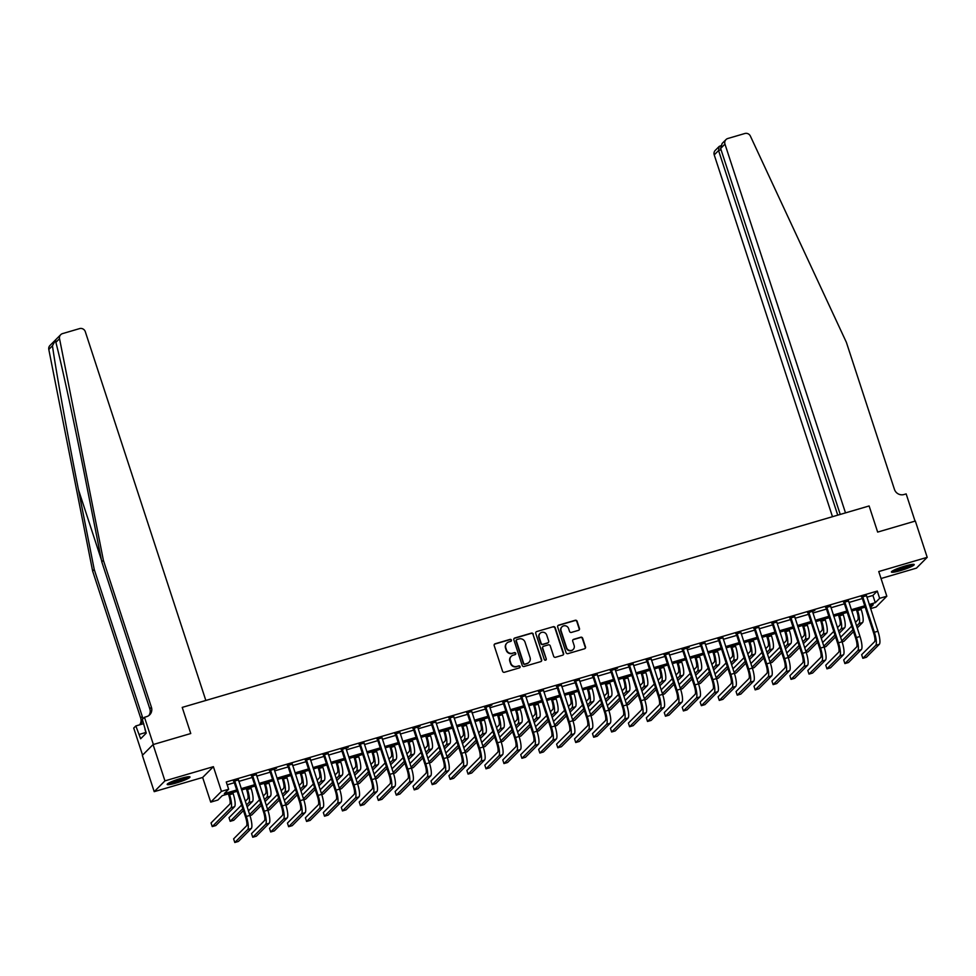 <?xml version="1.0" encoding="UTF-8"?>
<svg xmlns="http://www.w3.org/2000/svg" width="976" height="976" viewBox="0 0 976 976"><rect width="100%" height="100%" fill="white"/><g stroke="black" fill="none" stroke-linecap="round" stroke-linejoin="round"><path stroke-width="1.46" d="M511.412 640.085A1.061 1.025 44.9 0 0 510.106 639.378L495.137 643.77A1.513 1.452 44.9 0 0 494.185 645.6L502.579 671.256A1.513 1.452 44.9 0 0 504.446 672.269L519.415 667.877A1.061 1.025 44.9 0 0 520.086 666.584A1.061 1.025 44.9 0 0 518.768 665.876L516.829 666.449A4.831 4.66 44.9 0 1 510.826 663.216L510.131 661.069A4.831 4.66 44.9 0 1 513.156 655.189L515.084 654.628A1.061 1.025 44.9 0 0 515.743 653.334A1.061 1.025 44.9 0 0 514.437 652.627L512.498 653.2A4.831 4.66 44.9 0 1 506.495 649.955L505.8 647.82A4.831 4.66 44.9 0 1 508.813 641.94L510.753 641.366A1.061 1.025 44.9 0 0 511.412 640.085M511.021 641.244A1.061 1.025 44.9 0 0 509.814 639.67L494.844 644.05A1.513 1.452 44.9 0 0 494.393 644.282M519.683 667.755A1.061 1.025 44.9 0 0 518.476 666.169L516.829 666.449M515.352 654.506A1.061 1.025 44.9 0 0 514.145 652.92L512.498 653.2M905.069 566.031A12.005 1.501 161.9 0 0 891.393 572.034A12.005 1.501 161.9 0 0 900.543 570.582A12.005 1.501 161.9 0 0 914.219 564.579A12.005 1.501 161.9 0 0 905.069 566.031M180.853 778.421A12.005 1.501 161.9 0 0 167.177 784.423A12.005 1.501 161.9 0 0 176.327 782.972A12.005 1.501 161.9 0 0 190.003 776.957A12.005 1.501 161.9 0 0 180.853 778.421M578.524 630.325A1.513 1.452 44.9 0 0 579.463 628.483L577.109 621.285A1.513 1.452 44.9 0 0 575.242 620.272L558.614 625.152A1.513 1.452 44.9 0 0 557.662 626.982L566.056 652.639A1.513 1.452 44.9 0 0 567.922 653.652L584.551 648.772A1.513 1.452 44.9 0 0 585.502 646.942L582.66 638.243A1.513 1.452 44.9 0 0 580.781 637.23L573.668 639.317A1.513 1.452 44.9 0 0 572.717 641.159L574.132 645.465A4.038 3.892 44.9 0 1 573.229 649.43A4.038 3.892 44.9 0 1 566.592 647.674L561.078 630.789A4.038 3.892 44.9 0 1 561.981 626.836A4.038 3.892 44.9 0 1 568.605 628.581L569.533 631.399A1.513 1.452 44.9 0 0 571.411 632.411L578.524 630.325M866.834 597.227L872.91 595.445L877.265 591.066L879.644 598.325L886.818 596.226L876.082 607.011L870.555 608.634M840.238 514.425L720.63 148.462L722.118 143.484L725.998 139.592A4.624 4.453 44.9 0 1 727.852 138.494L744.859 133.505A4.624 4.453 44.9 0 1 750.373 136.067L846.399 342.381L894.443 489.379A7.698 7.418 44.9 0 0 903.996 494.527L906.155 493.893L915.049 521.123L877.656 532.091L915.342 521.038L927.2 557.333L878.754 571.546L886.818 596.226M153.073 744.578L164.944 780.873L154.208 791.658L142.337 755.363L153.073 744.578L190.759 733.525L182.219 707.393L869.116 505.958L877.656 532.091L869.116 505.958L845.497 512.876L724.961 144.106L720.63 148.462M154.208 791.658L202.654 777.457L213.39 766.672L164.944 780.873M213.39 766.672L221.454 791.353L228.64 789.242L224.285 793.622L236.704 789.974M877.265 591.066L226.261 781.983L228.64 789.242M533.286 634.132A1.513 1.452 44.9 0 0 531.42 633.119L514.791 637.999A1.513 1.452 44.9 0 0 513.852 639.841L522.233 665.486A1.513 1.452 44.9 0 0 524.1 666.498L540.728 661.63A1.513 1.452 44.9 0 0 541.68 659.788L533.006 634.424A1.513 1.452 44.9 0 0 531.127 633.412L514.498 638.292A1.513 1.452 44.9 0 0 514.047 638.511M536.702 631.57L553.331 626.702A1.513 1.452 44.9 0 1 555.198 627.714L563.591 653.359A1.513 1.452 44.9 0 1 562.64 655.201L555.527 657.287A1.513 1.452 44.9 0 1 553.648 656.275L550.257 645.868A1.513 1.452 44.9 0 0 548.378 644.855L543.656 646.246A1.513 1.452 44.9 0 0 542.717 648.088L546.255 658.91A1.061 1.025 44.9 0 1 546.011 659.947A1.061 1.025 44.9 0 1 544.279 659.495L535.751 633.412A1.513 1.452 44.9 0 1 536.702 631.57L553.331 626.702M881.035 578.512L916.464 568.117L927.2 557.333M227.188 784.814L234.325 782.715M238.791 781.41L252.272 777.457M256.737 776.14L270.218 772.187M274.683 770.881L288.152 766.929M292.629 765.623L306.098 761.67M310.575 760.353L324.044 756.4M328.509 755.095L341.99 751.142M346.456 749.836L359.937 745.884M364.402 744.566L377.883 740.613M382.348 739.308L395.817 735.355M400.294 734.05L413.763 730.097M418.228 728.779L431.709 724.826M436.174 723.521L449.655 719.568M454.121 718.263L467.602 714.31M472.067 712.992L485.536 709.04M490.013 707.734L503.482 703.781M507.947 702.476L521.428 698.523M525.893 697.206L539.374 693.253M543.839 691.947L557.32 687.995M561.786 686.689L575.254 682.736M579.732 681.419L593.201 677.466M597.678 676.161L611.147 672.208M615.612 670.902L629.093 666.95M633.558 665.632L647.039 661.679M651.504 660.374L664.985 656.421M669.451 655.116L682.919 651.163M687.397 649.845L700.866 645.892M705.331 644.587L718.812 640.634M723.277 639.329L736.758 635.376M741.223 634.058L754.704 630.106M759.169 628.8L772.638 624.847M777.116 623.542L790.584 619.589M795.05 618.272L808.531 614.319M812.996 613.013L826.477 609.061M830.942 607.755L844.423 603.802M848.888 602.485L862.357 598.532M238.315 779.946L233.679 781.312M256.261 774.688L251.625 776.042M270.291 770.052L269.876 771.162L281.478 806.664A7.698 1.818 73.7 0 1 282.406 815.387L269.498 828.343L270.694 831.979L274.28 830.918L287.176 817.961A11.541 2.733 -106.3 0 0 285.797 804.883L274.195 769.381L276.562 768.21L269.571 770.784M292.153 764.159L287.505 765.526M310.087 758.901L305.451 760.255M328.034 753.631L323.398 754.997M342.064 749.007L341.649 750.105L353.251 785.619A7.698 1.818 73.7 0 1 354.178 794.33L341.283 807.298L342.466 810.922L346.053 809.873L358.948 796.916A11.541 2.733 -106.3 0 0 357.57 783.838L345.968 748.324L348.334 747.165L341.344 749.739M363.926 743.114L359.29 744.468M381.872 737.844L377.224 739.21M399.806 732.586L395.17 733.952M413.848 727.95L413.421 729.06L425.036 764.562A7.698 1.818 73.7 0 1 425.951 773.285L413.055 786.241L414.239 789.877L417.826 788.828L430.733 775.859A11.541 2.733 -106.3 0 0 429.342 762.781L417.74 727.279L420.119 726.12L413.116 728.682M435.699 722.057L431.063 723.423M453.645 716.799L449.009 718.165M471.591 711.541L466.955 712.895M485.621 706.905L485.206 708.015L496.808 743.517A7.698 1.818 73.7 0 1 497.736 752.24L484.828 765.196L486.011 768.82L489.598 767.77L502.506 754.814A11.541 2.733 -106.3 0 0 501.127 741.736L489.513 706.234L491.892 705.062L484.889 707.637M507.471 701.012L502.835 702.366M525.417 695.754L520.781 697.108M543.364 690.483L538.728 691.85M561.31 685.225L556.674 686.579M579.256 679.967L574.608 681.321M597.19 674.697L592.554 676.063M611.22 670.073L610.805 671.171L622.42 706.685A7.698 1.818 73.7 0 1 623.335 715.396L610.439 728.364L611.623 731.988L615.209 730.939L628.117 717.982A11.541 2.733 -106.3 0 0 626.726 704.904L615.124 669.39L617.503 668.231L610.5 670.793M633.082 664.18L628.446 665.534M651.029 658.91L646.393 660.276M668.975 653.652L664.327 655.006M683.005 649.016L682.59 650.126L694.192 685.628A7.698 1.818 73.7 0 1 695.107 694.351L682.212 707.307L683.395 710.943L686.982 709.894L699.89 696.925A11.541 2.733 -106.3 0 0 698.511 683.847L686.897 648.345L689.276 647.186L682.273 649.748M704.855 643.123L700.219 644.489M722.801 637.865L718.165 639.219M740.747 632.607L736.111 633.961M758.694 627.336L754.058 628.703M776.64 622.078L771.992 623.432M794.574 616.82L789.938 618.174M808.604 612.184L808.189 613.294L819.803 648.796A7.698 1.818 73.7 0 1 820.718 657.519L807.823 670.475L809.006 674.099L812.593 673.05L825.501 660.093A11.541 2.733 -106.3 0 0 824.11 647.015L812.508 611.513L814.875 610.342L807.884 612.916M830.466 606.291L825.83 607.645M848.412 601.033L843.776 602.387M866.359 595.763L861.71 597.129M237.131 791.292L222.247 795.66L217.892 800.027L210.718 802.138L221.454 791.353M202.654 777.457L210.718 802.138M869.201 604.486L875.289 602.704L879.644 598.325M241.17 788.669L254.638 784.716M259.116 783.399L272.585 779.446M277.05 778.14L290.531 774.188M294.996 772.882L308.477 768.929M312.942 767.612L326.423 763.659M330.888 762.354L344.357 758.401M348.835 757.095L362.303 753.143M366.769 751.825L380.25 747.872M384.715 746.567L398.196 742.614M402.661 741.309L416.142 737.356M420.607 736.038L434.076 732.085M438.553 730.78L452.022 726.827M456.5 725.522L469.968 721.569M474.434 720.251L487.915 716.299M492.38 714.993L505.861 711.04M510.326 709.735L523.807 705.782M528.272 704.465L541.741 700.512M546.218 699.206L559.687 695.254M564.152 693.948L577.633 689.995M582.099 688.678L595.58 684.725M600.045 683.42L613.526 679.467M617.991 678.161L631.46 674.209M635.937 672.891L649.406 668.938M653.871 667.633L667.352 663.68M671.817 662.375L685.298 658.422M689.764 657.104L703.245 653.151M707.71 651.846L721.179 647.893M725.656 646.588L739.125 642.635M743.602 641.317L757.071 637.365M761.536 636.059L775.017 632.106M779.482 630.801L792.963 626.848M797.429 625.531L810.91 621.578M815.375 620.272L828.844 616.32M833.321 615.014L846.79 611.061M851.255 609.744L864.736 605.791M870.263 607.743L873.252 604.742L869.64 605.803M865.163 607.109L851.694 611.061M847.217 612.379L833.748 616.332M829.283 617.637L815.802 621.59M811.337 622.895L797.856 626.848M793.39 628.166L779.909 632.119M775.444 633.424L761.975 637.377M757.498 638.682L744.029 642.635M739.564 643.953L726.083 647.905M721.618 649.211L708.137 653.164M703.672 654.469L690.191 658.422M685.725 659.739L672.257 663.692M667.779 664.998L654.31 668.95M649.845 670.268L636.364 674.209M631.899 675.526L618.418 679.479M613.953 680.784L600.472 684.737M596.007 686.055L582.538 689.995M578.06 691.313L564.592 695.266M560.114 696.571L546.645 700.524M542.18 701.842L528.699 705.782M524.234 707.1L510.753 711.053M506.288 712.358L492.807 716.311M488.342 717.628L474.873 721.569M470.395 722.887L456.927 726.839M452.461 728.145L438.98 732.098M434.515 733.415L421.034 737.356M416.569 738.673L403.088 742.626M398.623 743.932L385.154 747.884M380.677 749.202L367.208 753.143M362.743 754.46L349.262 758.413M344.796 759.718L331.315 763.671M326.85 764.989L313.369 768.929M308.904 770.247L295.435 774.2M290.958 775.505L277.489 779.458M273.012 780.776L259.543 784.728M255.078 786.034L241.597 789.987M872.91 595.445L875.289 602.704M506.739 643.233A4.831 4.66 44.9 0 0 505.507 648.113L505.8 647.82M512.205 653.493A4.831 4.66 44.9 0 1 506.215 650.248L505.507 648.113M511.07 656.494A4.831 4.66 44.9 0 0 509.838 661.362L510.131 661.069M516.536 666.742A4.831 4.66 44.9 0 1 510.546 663.497L509.838 661.362M541.18 661.399A1.513 1.452 44.9 0 0 541.387 660.081L533.006 634.424M516.987 639.536A1.061 1.025 44.9 0 0 516.328 640.829L523.685 663.338A1.061 1.025 44.9 0 0 525.003 664.058L527.052 663.448A4.831 4.66 44.9 0 0 530.066 657.568L525.039 642.184A4.831 4.66 44.9 0 0 519.037 638.938L516.987 639.536M516.438 639.951A1.061 1.025 44.9 0 0 516.036 641.122L516.328 640.829M528.833 662.448A4.831 4.66 44.9 0 1 526.759 663.741L524.71 664.339A1.061 1.025 44.9 0 1 523.404 663.631L516.036 641.122M563.091 654.981A1.513 1.452 44.9 0 0 563.298 653.652L554.917 628.007A1.513 1.452 44.9 0 0 553.038 626.995M542.912 646.759A1.513 1.452 44.9 0 0 542.424 648.369L546.255 658.91M545.852 660.081A1.061 1.025 44.9 0 0 545.962 659.203M546.719 635.071A4.038 3.892 44.9 0 0 540.094 633.326A4.038 3.892 44.9 0 0 539.179 637.291L541.131 643.233A1.513 1.452 44.9 0 0 543.01 644.245L547.719 642.867A1.513 1.452 44.9 0 0 548.671 641.025L546.719 635.071M539.948 633.485A4.038 3.892 44.9 0 0 538.898 637.584L539.179 637.291M548.17 642.647A1.513 1.452 44.9 0 1 547.438 643.16L542.717 644.538A1.513 1.452 44.9 0 1 540.838 643.526L538.898 637.584M561.834 626.982A4.038 3.892 44.9 0 0 560.785 631.082L561.078 630.789M573.083 649.565A4.038 3.892 44.9 0 1 566.3 647.966L560.785 631.082M585.002 648.552A1.513 1.452 44.9 0 0 585.21 647.222L582.367 638.536A1.513 1.452 44.9 0 0 580.488 637.523L573.376 639.609A1.513 1.452 44.9 0 0 572.924 639.829M578.975 630.093A1.513 1.452 44.9 0 0 579.171 628.776L576.828 621.578A1.513 1.452 44.9 0 0 574.949 620.565L558.321 625.445A1.513 1.452 44.9 0 0 557.869 625.665M228.335 793.878L228.848 795.44A7.698 1.818 73.7 0 1 229.763 804.163L211.06 822.951L212.243 826.587L230.958 807.786A11.541 2.733 -106.3 0 0 229.567 794.708L229.214 793.622M212.243 826.587L215.842 825.525L234.545 806.737A11.541 2.733 -106.3 0 0 233.166 793.659L232.8 792.561M234.399 780.58L233.984 781.678L245.598 817.193A7.698 1.818 73.7 0 1 246.513 825.903L233.618 838.872L234.801 842.495L247.697 829.539A11.541 2.733 -106.3 0 0 246.318 816.461L234.716 780.959M234.801 842.495L238.388 841.446L251.296 828.49A11.541 2.733 -106.3 0 0 249.905 815.411L238.339 779.421M233.984 781.678L233.337 780.885M103.383 560.273L151.426 707.283A7.698 7.418 -135.1 0 1 146.62 716.64L144.472 717.275L153.366 744.493L190.759 733.525L182.219 707.393L205.838 700.475L85.302 331.694A4.624 4.453 44.9 0 0 79.568 328.607L62.562 333.597A4.624 4.453 44.9 0 0 59.536 338.672L103.383 560.273L101.797 561.871L85.986 482.01C74.932 425.829 61.756 364.743 55.876 342.356L55.632 339.953L52.46 345.772C55.925 370.612 67.283 433.515 78.434 489.61L94.233 569.472L142.276 716.469A7.698 7.418 -135.1 0 1 142.655 719.092M94.233 569.472L92.635 571.07L140.69 718.068A7.698 7.418 -135.1 0 1 139.702 724.741M148.852 715.542A7.698 7.418 -135.1 0 0 149.84 708.869L101.797 561.871M52.46 345.772L48.8 349.457L92.635 571.07M144.472 717.275L142.362 719.385L146.241 733.135L140.642 738.771L135.835 725.949L133.724 728.059L142.581 755.131M143.753 723.631L135.835 725.949M48.8 349.457A4.624 4.453 -135.1 0 1 49.971 345.48L60.719 334.695M142.569 720.007A7.698 7.418 -135.1 0 1 139.519 724.863M145.851 732.464L139.214 734.416M837.737 515.157L718.568 150.536L714.225 154.891A4.624 4.453 -135.1 0 1 715.262 150.377L719.141 146.485L718.568 150.536L721.069 149.804M832.479 516.694L714.225 154.891M725.998 139.592A4.624 4.453 44.9 0 0 724.961 144.106M720.581 145.79L719.141 146.485M246.281 788.608L246.794 790.182A7.698 1.818 73.7 0 1 247.709 798.893L245.305 801.32M247.111 806.871L252.491 801.479A11.541 2.733 -106.3 0 0 251.1 788.401L250.747 787.303M246.489 804.944L248.892 802.528A11.541 2.733 -106.3 0 0 247.514 789.45L247.16 788.352M241.621 805.017L229.006 817.693L230.19 821.316L242.804 808.653M230.19 821.316L233.776 820.267L243.427 810.568M264.228 783.35L264.74 784.924A7.698 1.818 73.7 0 1 265.655 793.634L263.252 796.05M265.057 801.613L270.425 796.209A11.541 2.733 -106.3 0 0 269.047 783.142L268.693 782.044M264.435 799.686L266.838 797.27A11.541 2.733 -106.3 0 0 265.46 784.192L265.106 783.094M259.555 799.759L248.441 810.922M249.624 814.557L260.751 803.394M249.941 815.521L251.723 815.009L261.373 805.31M282.162 778.092L282.674 779.653A7.698 1.818 73.7 0 1 283.601 788.376L281.186 790.792M283.003 796.343L288.371 790.95A11.541 2.733 -106.3 0 0 286.993 777.872L286.639 776.774M282.381 794.427L284.785 792A11.541 2.733 -106.3 0 0 283.406 778.921L283.04 777.835M277.501 794.501L266.387 805.664M267.57 809.299L278.685 798.124M267.888 810.263L269.669 809.738L279.319 800.052M252.345 775.31L251.93 776.42L263.532 811.922A7.698 1.818 73.7 0 1 264.459 820.645L251.552 833.602L252.747 837.237L265.643 824.281A11.541 2.733 -106.3 0 0 264.264 811.202L252.662 775.688M252.747 837.237L256.334 836.188L269.23 823.219A11.541 2.733 -106.3 0 0 267.851 810.141L256.273 774.163M251.93 776.42L251.283 775.627M270.694 831.979L283.589 819.01A11.541 2.733 -106.3 0 0 282.21 805.932L270.596 770.43M269.876 771.162L269.23 770.369M288.237 764.794L287.822 765.892L299.425 801.406A7.698 1.818 73.7 0 1 300.352 810.117L287.444 823.085L288.628 826.709L301.535 813.752A11.541 2.733 -106.3 0 0 300.157 800.674L288.542 765.172M288.628 826.709L292.214 825.659L305.122 812.703A11.541 2.733 -106.3 0 0 303.743 799.625L292.166 763.635M287.822 765.892L287.164 765.099M300.108 772.821L300.62 774.395A7.698 1.818 73.7 0 1 301.547 783.106L299.132 785.534M300.95 791.085L306.318 785.692A11.541 2.733 -106.3 0 0 304.939 772.614L304.573 771.516M300.315 789.157L302.731 786.741A11.541 2.733 -106.3 0 0 301.352 773.663L300.986 772.565M295.447 789.23L284.333 800.405M285.517 804.029L296.631 792.866M285.834 805.005L287.615 804.48L297.265 794.781M306.183 759.523L305.769 760.633L317.371 796.135A7.698 1.818 73.7 0 1 318.286 804.858L305.39 817.815L306.574 821.45L319.481 808.482A11.541 2.733 -106.3 0 0 318.091 795.416L306.488 759.901M306.574 821.45L310.161 820.401L323.068 807.433A11.541 2.733 -106.3 0 0 321.69 794.354L310.112 758.376M305.769 760.633L305.11 759.84M187.782 776.798A10.394 1.305 -18.1 0 1 171.678 782.654A10.394 1.305 -18.1 0 1 168.885 782.984M171.325 781.813A9.626 1.208 161.9 0 0 171.922 781.703A9.626 1.208 161.9 0 0 185.123 777.299M168.018 783.496A11.932 1.488 161.9 0 0 170.702 783.118A11.932 1.488 161.9 0 0 188.783 776.701M144.924 729.121L146.107 733.269M911.999 564.421A10.394 1.305 -18.1 0 1 905.582 567.422A10.394 1.305 -18.1 0 1 893.101 570.594M895.541 569.423A9.626 1.208 161.9 0 0 905.106 566.678A9.626 1.208 161.9 0 0 909.339 564.909M892.235 571.106A11.932 1.488 161.9 0 0 906.045 567.471A11.932 1.488 161.9 0 0 912.999 564.323M318.054 767.563L318.566 769.137A7.698 1.818 73.7 0 1 319.494 777.848L317.078 780.263M318.896 785.826L324.264 780.422A11.541 2.733 -106.3 0 0 322.885 767.356L322.519 766.258M318.261 783.899L320.677 781.483A11.541 2.733 -106.3 0 0 319.286 768.405L318.932 767.307M313.394 783.972L302.279 795.135M303.463 798.771L314.577 787.608M303.78 799.734L305.561 799.222L315.211 789.523M324.117 754.265L323.703 755.375L335.317 790.877A7.698 1.818 73.7 0 1 336.232 799.6L323.337 812.557L324.52 816.192L337.415 803.224A11.541 2.733 -106.3 0 0 336.037 790.145L324.435 754.643M324.52 816.192L328.107 815.131L341.014 802.174A11.541 2.733 -106.3 0 0 339.624 789.096L328.058 753.118M323.703 755.375L323.056 754.582M336 762.305L336.513 763.866A7.698 1.818 73.7 0 1 337.428 772.589L335.024 775.005M336.842 780.556L342.21 775.164A11.541 2.733 -106.3 0 0 340.819 762.085L340.465 760.987M336.208 778.641L338.623 776.213A11.541 2.733 -106.3 0 0 337.232 763.134L336.879 762.049M331.34 778.714L320.213 789.877M321.409 793.512L332.523 782.337M321.726 794.476L323.495 793.952L333.145 784.265M342.466 810.922L355.362 797.965A11.541 2.733 -106.3 0 0 353.983 784.887L342.381 749.385M341.649 750.105L341.002 749.312M353.946 757.034L354.459 758.608A7.698 1.818 73.7 0 1 355.374 767.319L352.97 769.747M354.776 775.298L360.156 769.905A11.541 2.733 -106.3 0 0 358.765 756.827L358.412 755.729M354.154 773.37L356.557 770.955A11.541 2.733 -106.3 0 0 355.179 757.876L354.825 756.778M349.274 773.443L338.16 784.619M339.343 788.242L350.469 777.079M339.66 789.218L341.441 788.693L351.092 778.994M360.01 743.736L359.595 744.847L371.197 780.349A7.698 1.818 73.7 0 1 372.124 789.072L359.217 802.028L360.412 805.664L373.308 792.695A11.541 2.733 -106.3 0 0 371.929 779.629L360.327 744.115M360.412 805.664L363.999 804.614L376.895 791.646A11.541 2.733 -106.3 0 0 375.516 778.567L363.938 742.59M359.595 744.847L358.948 744.054M371.88 751.776L372.393 753.35A7.698 1.818 73.7 0 1 373.32 762.061L370.904 764.476M372.722 770.027L378.09 764.635A11.541 2.733 -106.3 0 0 376.712 751.569L376.358 750.471M372.1 768.112L374.503 765.696A11.541 2.733 -106.3 0 0 373.125 752.618L372.759 751.52M367.22 768.185L356.106 779.348M357.289 782.984L368.416 771.821M357.606 783.948L359.388 783.435L369.038 773.736M377.956 738.478L377.541 739.588L389.143 775.09A7.698 1.818 73.7 0 1 390.071 783.813L377.163 796.77L378.346 800.405L391.254 787.437A11.541 2.733 -106.3 0 0 389.875 774.358L378.261 738.856M378.346 800.405L381.945 799.344L394.841 786.388A11.541 2.733 -106.3 0 0 393.462 773.309L381.884 737.331M377.541 739.588L376.882 738.795M389.827 746.518L390.339 748.08A7.698 1.818 73.7 0 1 391.266 756.803L388.851 759.218M390.668 764.769L396.036 759.377A11.541 2.733 -106.3 0 0 394.658 746.298L394.292 745.2M390.034 762.854L392.45 760.426A11.541 2.733 -106.3 0 0 391.071 747.348L390.705 746.262M385.166 762.927L374.052 774.09M375.235 777.726L386.35 766.55M375.553 778.689L377.334 778.165L386.984 768.478M395.902 733.22L395.487 734.318L407.09 769.832A7.698 1.818 73.7 0 1 408.005 778.543L395.109 791.512L396.293 795.135L409.2 782.179A11.541 2.733 -106.3 0 0 407.809 769.1L396.207 733.598M396.293 795.135L399.879 794.086L412.787 781.129A11.541 2.733 -106.3 0 0 411.408 768.051L399.831 732.061M395.487 734.318L394.829 733.525M407.773 741.248L408.285 742.821A7.698 1.818 73.7 0 1 409.212 751.532L406.797 753.96M408.615 759.511L413.983 754.119A11.541 2.733 -106.3 0 0 412.604 741.04L412.238 739.942M407.98 757.583L410.396 755.168A11.541 2.733 -106.3 0 0 409.017 742.089L408.651 740.991M403.112 757.657L391.998 768.832M393.182 772.455L404.296 761.292M393.499 773.431L395.28 772.907L404.93 763.208M414.239 789.877L427.146 776.908A11.541 2.733 -106.3 0 0 425.756 763.842L414.153 728.328M413.421 729.06L412.775 728.267M425.719 735.989L426.231 737.563A7.698 1.818 73.7 0 1 427.146 746.274L424.743 748.69M426.561 754.241L431.929 748.848A11.541 2.733 -106.3 0 0 430.538 735.782L430.184 734.684M425.926 752.325L428.342 749.91A11.541 2.733 -106.3 0 0 426.951 736.831L426.597 735.733M421.059 752.398L409.944 763.561M411.128 767.197L422.242 756.034M411.445 768.161L413.214 767.648L422.864 757.949M431.782 722.691L431.368 723.802L442.982 759.304A7.698 1.818 73.7 0 1 443.897 768.027L431.002 780.983L432.185 784.619L445.08 771.65A11.541 2.733 -106.3 0 0 443.702 758.572L432.1 723.07M432.185 784.619L435.772 783.557L448.667 770.601A11.541 2.733 -106.3 0 0 447.289 757.522L435.711 721.545M431.368 723.802L430.721 723.009M443.665 730.731L444.178 732.293A7.698 1.818 73.7 0 1 445.093 741.016L442.689 743.431M444.495 748.982L449.875 743.59A11.541 2.733 -106.3 0 0 448.484 730.512L448.13 729.414M443.873 747.067L446.276 744.639A11.541 2.733 -106.3 0 0 444.897 731.561L444.544 730.475M439.005 747.14L427.878 758.303M429.074 761.939L440.188 750.764M429.391 762.903L431.16 762.378L440.81 752.691M449.729 717.433L449.314 718.531L460.916 754.045A7.698 1.818 73.7 0 1 461.843 762.756L448.936 775.725L450.131 779.348L463.027 766.392A11.541 2.733 -106.3 0 0 461.648 753.313L450.046 717.811M450.131 779.348L453.718 778.299L466.613 765.343A11.541 2.733 -106.3 0 0 465.235 752.264L453.657 716.274M449.314 718.531L448.667 717.738M461.599 725.461L462.112 727.035A7.698 1.818 73.7 0 1 463.039 735.745L460.635 738.173M462.441 743.724L467.809 738.332A11.541 2.733 -106.3 0 0 466.43 725.253L466.077 724.155M461.819 741.797L464.222 739.381A11.541 2.733 -106.3 0 0 462.844 726.303L462.49 725.205M456.939 741.87L445.825 753.045M447.008 756.668L458.134 745.505M447.325 757.644L449.106 757.12L458.757 747.421M467.675 712.163L467.26 713.273L478.862 748.775A7.698 1.818 73.7 0 1 479.789 757.498L466.882 770.454L468.065 774.09L480.973 761.121A11.541 2.733 -106.3 0 0 479.594 748.055L467.98 712.541M468.065 774.09L471.664 773.041L484.56 760.072A11.541 2.733 -106.3 0 0 483.181 746.994L471.603 711.016M467.26 713.273L466.601 712.48M479.545 720.203L480.058 721.776A7.698 1.818 73.7 0 1 480.985 730.487L478.569 732.903M480.387 738.454L485.755 733.061A11.541 2.733 -106.3 0 0 484.377 719.983L484.023 718.897M479.765 736.538L482.168 734.123A11.541 2.733 -106.3 0 0 480.79 721.044L480.424 719.946M474.885 736.612L463.771 747.775M464.954 751.41L476.068 740.235M465.271 752.374L467.053 751.862L476.703 742.163M486.011 768.82L498.919 755.863A11.541 2.733 -106.3 0 0 497.528 742.785L485.926 707.283M485.206 708.015L484.547 707.222M497.492 714.944L498.004 716.506A7.698 1.818 73.7 0 1 498.931 725.229L496.516 727.645M498.333 733.196L503.701 727.803A11.541 2.733 -106.3 0 0 502.323 714.725L501.957 713.627M497.699 731.28L500.115 728.852A11.541 2.733 -106.3 0 0 498.736 715.774L498.37 714.676M492.831 731.353L481.717 742.516M482.9 746.152L494.015 734.977M483.218 747.116L484.999 746.591L494.649 736.904M503.567 701.646L503.152 702.744L514.755 738.259A7.698 1.818 73.7 0 1 515.67 746.969L502.774 759.938L503.958 763.561L516.865 750.605A11.541 2.733 -106.3 0 0 515.474 737.527L503.872 702.025M503.958 763.561L507.544 762.512L520.452 749.556A11.541 2.733 -106.3 0 0 519.061 736.477L507.496 700.487M503.152 702.744L502.494 701.951M515.438 709.674L515.95 711.248A7.698 1.818 73.7 0 1 516.865 719.959L514.462 722.386M516.28 727.937L521.648 722.545A11.541 2.733 -106.3 0 0 520.269 709.467L519.903 708.369M515.645 726.01L518.061 723.594A11.541 2.733 -106.3 0 0 516.67 710.516L516.316 709.418M510.777 726.083L499.663 737.258M500.847 740.882L511.961 729.719M501.164 741.858L502.945 741.333L512.595 731.634M521.501 696.376L521.086 697.486L532.701 732.988A7.698 1.818 73.7 0 1 533.616 741.711L520.72 754.668L521.904 758.303L534.799 745.335A11.541 2.733 -106.3 0 0 533.421 732.268L521.818 696.754M521.904 758.303L525.491 757.254L538.398 744.285A11.541 2.733 -106.3 0 0 537.007 731.207L525.442 695.229M521.086 697.486L520.44 696.693M533.384 704.416L533.896 705.99A7.698 1.818 73.7 0 1 534.811 714.7L532.408 717.116M534.214 722.667L539.594 717.275A11.541 2.733 -106.3 0 0 538.203 704.196L537.849 703.11M533.591 720.752L535.995 718.336A11.541 2.733 -106.3 0 0 534.616 705.258L534.262 704.16M528.724 720.825L517.597 731.988M518.793 735.623L529.907 724.448M519.11 736.587L520.879 736.075L530.529 726.376M539.447 691.118L539.033 692.228L550.635 727.73A7.698 1.818 73.7 0 1 551.562 736.453L538.654 749.409L539.85 753.033L552.745 740.076A11.541 2.733 -106.3 0 0 551.367 726.998L539.765 691.496M539.85 753.033L543.437 751.984L556.332 739.027A11.541 2.733 -106.3 0 0 554.954 725.949L543.376 689.971M539.033 692.228L538.386 691.435M551.33 699.158L551.843 700.719A7.698 1.818 73.7 0 1 552.758 709.442L550.354 711.858M552.16 717.409L557.528 712.016A11.541 2.733 -106.3 0 0 556.149 698.938L555.795 697.84M551.538 715.493L553.941 713.066A11.541 2.733 -106.3 0 0 552.562 699.987L552.209 698.889M546.658 715.567L535.543 726.73M536.727 730.365L547.853 719.19M537.044 731.329L538.825 730.804L548.475 721.118M557.394 685.86L556.979 686.958L568.581 722.472A7.698 1.818 73.7 0 1 569.508 731.183L556.601 744.151L557.796 747.775L570.692 734.818A11.541 2.733 -106.3 0 0 569.313 721.74L557.699 686.238M557.796 747.775L561.383 746.725L574.278 733.769A11.541 2.733 -106.3 0 0 572.9 720.691L561.322 684.701M556.979 686.958L556.332 686.165M569.264 693.887L569.777 695.461A7.698 1.818 73.7 0 1 570.704 704.172L568.288 706.6M570.106 712.151L575.474 706.758A11.541 2.733 -106.3 0 0 574.095 693.68L573.742 692.582M569.484 710.223L571.887 707.807A11.541 2.733 -106.3 0 0 570.509 694.729L570.143 693.631M564.604 710.296L553.49 721.471M554.673 725.095L565.787 713.932M554.99 726.071L556.771 725.546L566.422 715.847M575.34 680.589L574.925 681.699L586.527 717.201A7.698 1.818 73.7 0 1 587.454 725.924L574.547 738.881L575.73 742.516L588.638 729.548A11.541 2.733 -106.3 0 0 587.259 716.482L575.645 680.967M575.73 742.516L579.317 741.467L592.225 728.499A11.541 2.733 -106.3 0 0 590.846 715.42L579.268 679.442M574.925 681.699L574.266 680.906M587.21 688.629L587.723 690.191A7.698 1.818 73.7 0 1 588.65 698.914L586.234 701.329M588.052 706.88L593.42 701.488A11.541 2.733 -106.3 0 0 592.042 688.409L591.676 687.324M587.418 704.965L589.833 702.549A11.541 2.733 -106.3 0 0 588.455 689.471L588.089 688.373M582.55 705.038L571.436 716.201M572.619 719.837L583.733 708.661M572.936 720.8L574.718 720.288L584.368 710.589M593.286 675.331L592.871 676.441L604.473 711.943A7.698 1.818 73.7 0 1 605.388 720.666L592.493 733.623L593.676 737.246L606.584 724.29A11.541 2.733 -106.3 0 0 605.193 711.211L593.591 675.709M593.676 737.246L597.263 736.197L610.171 723.24A11.541 2.733 -106.3 0 0 608.792 710.162L597.214 674.184M592.871 676.441L592.212 675.648M605.157 683.371L605.669 684.932A7.698 1.818 73.7 0 1 606.584 693.655L604.181 696.071M605.998 701.622L611.366 696.23A11.541 2.733 -106.3 0 0 609.988 683.151L609.622 682.053M605.364 699.707L607.78 697.279A11.541 2.733 -106.3 0 0 606.389 684.2L606.035 683.102M600.496 699.78L589.382 710.943M590.565 714.578L601.68 703.403M590.883 715.542L592.664 715.018L602.314 705.331M611.623 731.988L624.518 719.031A11.541 2.733 -106.3 0 0 623.139 705.953L611.537 670.451M610.805 671.171L610.159 670.378M623.103 678.1L623.615 679.674A7.698 1.818 73.7 0 1 624.53 688.385L622.127 690.813M623.945 696.364L629.313 690.971A11.541 2.733 -106.3 0 0 627.922 677.893L627.568 676.795M623.31 694.436L625.726 692.021A11.541 2.733 -106.3 0 0 624.335 678.942L623.981 677.844M618.442 694.509L607.316 705.685M608.512 709.308L619.626 698.145M608.829 710.284L610.598 709.759L620.248 700.06M629.166 664.802L628.751 665.913L640.354 701.415A7.698 1.818 73.7 0 1 641.281 710.138L628.385 723.094L629.569 726.73L642.464 713.761A11.541 2.733 -106.3 0 0 641.086 700.695L629.483 665.181M629.569 726.73L633.156 725.68L646.051 712.712A11.541 2.733 -106.3 0 0 644.672 699.633L633.095 663.656M628.751 665.913L628.105 665.12M641.049 672.842L641.561 674.404A7.698 1.818 73.7 0 1 642.476 683.127L640.073 685.542M641.879 691.093L647.259 685.701A11.541 2.733 -106.3 0 0 645.868 672.623L645.514 671.537M641.256 689.178L643.66 686.762A11.541 2.733 -106.3 0 0 642.281 673.684L641.927 672.586M636.376 689.251L625.262 700.414M626.446 704.05L637.572 692.875M626.763 705.014L628.544 704.501L638.194 694.802M647.112 659.544L646.698 660.654L658.3 696.156A7.698 1.818 73.7 0 1 659.227 704.879L646.319 717.836L647.515 721.459L660.41 708.503A11.541 2.733 -106.3 0 0 659.032 695.424L647.43 659.922M647.515 721.459L651.102 720.41L663.997 707.454A11.541 2.733 -106.3 0 0 662.619 694.375L651.041 658.397M646.698 660.654L646.051 659.861M658.983 667.584L659.495 669.146A7.698 1.818 73.7 0 1 660.423 677.869L658.007 680.284M659.825 685.835L665.193 680.443A11.541 2.733 -106.3 0 0 663.814 667.364L663.46 666.266M659.203 683.92L661.606 681.492A11.541 2.733 -106.3 0 0 660.227 668.414L659.861 667.316M654.323 683.993L643.208 695.156M644.392 698.792L655.518 687.616M644.709 699.755L646.49 699.231L656.14 689.544M665.059 654.286L664.644 655.384L676.246 690.898A7.698 1.818 73.7 0 1 677.173 699.609L664.266 712.578L665.449 716.201L678.357 703.245A11.541 2.733 -106.3 0 0 676.978 690.166L665.364 654.664M665.449 716.201L669.048 715.152L681.943 702.183A11.541 2.733 -106.3 0 0 680.565 689.117L668.987 653.127M664.644 655.384L663.985 654.591M676.929 662.314L677.442 663.887A7.698 1.818 73.7 0 1 678.369 672.598L675.953 675.026M677.771 680.577L683.139 675.185A11.541 2.733 -106.3 0 0 681.76 662.106L681.394 661.008M677.137 678.649L679.552 676.234A11.541 2.733 -106.3 0 0 678.174 663.155L677.808 662.057M672.269 678.723L661.155 689.898M662.338 693.521L673.452 682.358M662.655 694.497L664.436 693.973L674.087 684.274M683.395 710.943L696.303 697.974A11.541 2.733 -106.3 0 0 694.912 684.908L683.31 649.394M682.59 650.126L681.931 649.333M694.875 657.055L695.388 658.617A7.698 1.818 73.7 0 1 696.315 667.34L693.899 669.756M695.717 675.307L701.085 669.914A11.541 2.733 -106.3 0 0 699.707 656.836L699.341 655.75M695.083 673.391L697.498 670.976A11.541 2.733 -106.3 0 0 696.12 657.897L695.754 656.799M690.215 673.464L679.101 684.627M680.284 688.263L691.398 677.088M680.601 689.227L682.383 688.714L692.033 679.015M700.951 643.757L700.524 644.868L712.138 680.37A7.698 1.818 73.7 0 1 713.053 689.093L700.158 702.049L701.341 705.672L714.249 692.716A11.541 2.733 -106.3 0 0 712.858 679.638L701.256 644.136M701.341 705.672L704.928 704.623L717.836 691.667A11.541 2.733 -106.3 0 0 716.445 678.588L704.879 642.611M700.524 644.868L699.877 644.075M712.822 651.797L713.334 653.359A7.698 1.818 73.7 0 1 714.249 662.082L711.846 664.497M713.663 670.048L719.031 664.656A11.541 2.733 -106.3 0 0 717.641 651.578L717.287 650.48M713.029 668.133L715.445 665.705A11.541 2.733 -106.3 0 0 714.054 652.627L713.7 651.529M708.161 668.206L697.035 679.369M698.23 683.005L709.345 671.83M698.548 683.969L700.317 683.444L709.967 673.757M718.885 638.499L718.47 639.597L730.085 675.111A7.698 1.818 73.7 0 1 731 683.822L718.104 696.791L719.288 700.414L732.183 687.458A11.541 2.733 -106.3 0 0 730.804 674.379L719.202 638.877M719.288 700.414L722.874 699.365L735.77 686.396A11.541 2.733 -106.3 0 0 734.391 673.33L722.813 637.34M718.47 639.597L717.824 638.804M730.768 646.527L731.28 648.101A7.698 1.818 73.7 0 1 732.195 656.811L729.792 659.239M731.597 664.79L736.978 659.398A11.541 2.733 -106.3 0 0 735.587 646.319L735.233 645.221M730.975 662.863L733.379 660.447A11.541 2.733 -106.3 0 0 732 647.369L731.646 646.271M726.107 662.936L714.981 674.111M716.177 677.734L727.291 666.571M716.494 678.71L718.263 678.186L727.913 668.487M736.831 633.229L736.416 634.339L748.019 669.841A7.698 1.818 73.7 0 1 748.946 678.564L736.038 691.52L737.234 695.156L750.129 682.187A11.541 2.733 -106.3 0 0 748.751 669.121L737.148 633.607M737.234 695.156L740.821 694.107L753.716 681.138A11.541 2.733 -106.3 0 0 752.337 668.06L740.76 632.082M736.416 634.339L735.77 633.546M748.702 641.269L749.214 642.83A7.698 1.818 73.7 0 1 750.141 651.553L747.738 653.969M749.544 659.52L754.912 654.127A11.541 2.733 -106.3 0 0 753.533 641.049L753.179 639.963M748.921 657.604L751.325 655.177A11.541 2.733 -106.3 0 0 749.946 642.11L749.592 641.012M744.041 657.678L732.927 668.841M734.111 672.476L745.237 661.301M734.428 673.44L736.209 672.928L745.859 663.229M754.777 627.971L754.363 629.081L765.965 664.583A7.698 1.818 73.7 0 1 766.892 673.306L753.984 686.262L755.168 689.886L768.075 676.929A11.541 2.733 -106.3 0 0 766.697 663.851L755.082 628.349M755.168 689.886L758.767 688.836L771.662 675.88A11.541 2.733 -106.3 0 0 770.284 662.802L758.706 626.824M754.363 629.081L753.704 628.288M766.648 636.01L767.16 637.572A7.698 1.818 73.7 0 1 768.088 646.295L765.672 648.711M767.49 654.262L772.858 648.869A11.541 2.733 -106.3 0 0 771.479 635.791L771.125 634.693M766.868 652.346L769.271 649.918A11.541 2.733 -106.3 0 0 767.892 636.84L767.526 635.742M761.988 652.419L750.873 663.582M752.057 667.218L763.171 656.043M752.374 668.182L754.155 667.657L763.805 657.97M772.724 622.712L772.309 623.81L783.911 659.325A7.698 1.818 73.7 0 1 784.838 668.035L771.931 681.004L773.114 684.627L786.022 671.671A11.541 2.733 -106.3 0 0 784.631 658.593L773.029 623.091M773.114 684.627L776.701 683.578L789.608 670.61A11.541 2.733 -106.3 0 0 788.23 657.543L776.652 621.553M772.309 623.81L771.65 623.017M784.594 630.74L785.107 632.314A7.698 1.818 73.7 0 1 786.034 641.025L783.618 643.452M785.436 649.003L790.804 643.611A11.541 2.733 -106.3 0 0 789.425 630.533L789.059 629.435M784.802 647.076L787.217 644.66A11.541 2.733 -106.3 0 0 785.839 631.582L785.473 630.484M779.934 647.149L768.82 658.324M770.003 661.948L781.117 650.785M770.32 662.924L772.101 662.399L781.752 652.7M790.67 617.442L790.255 618.552L801.857 654.054A7.698 1.818 73.7 0 1 802.772 662.777L789.877 675.734L791.06 679.369L803.968 666.401A11.541 2.733 -106.3 0 0 802.577 653.334L790.975 617.82M791.06 679.369L794.647 678.32L807.555 665.351A11.541 2.733 -106.3 0 0 806.164 652.273L794.598 616.295M790.255 618.552L789.596 617.759M802.54 625.482L803.053 627.043A7.698 1.818 73.7 0 1 803.968 635.766L801.564 638.182M803.382 643.733L808.75 638.341A11.541 2.733 -106.3 0 0 807.372 625.262L807.006 624.164M802.748 641.818L805.163 639.39A11.541 2.733 -106.3 0 0 803.773 626.324L803.419 625.226M797.88 641.891L786.766 653.054M787.949 656.689L799.063 645.514M788.266 657.653L790.048 657.141L799.698 647.442M809.006 674.099L821.902 661.142A11.541 2.733 -106.3 0 0 820.523 648.064L808.921 612.562M808.189 613.294L807.542 612.501M820.487 620.224L820.999 621.785A7.698 1.818 73.7 0 1 821.914 630.508L819.511 632.924M821.316 638.475L826.696 633.082A11.541 2.733 -106.3 0 0 825.306 620.004L824.952 618.906M820.694 636.559L823.097 634.132A11.541 2.733 -106.3 0 0 821.719 621.053L821.365 619.955M815.826 636.633L804.7 647.796M805.895 651.431L817.01 640.256M806.213 652.395L807.982 651.87L817.632 642.184M826.55 606.926L826.135 608.024L837.737 643.538A7.698 1.818 73.7 0 1 838.665 652.249L825.757 665.217L826.953 668.841L839.848 655.884A11.541 2.733 -106.3 0 0 838.469 642.806L826.867 607.304M826.953 668.841L830.539 667.791L843.435 654.823A11.541 2.733 -106.3 0 0 842.056 641.757L830.478 605.767M826.135 608.024L825.489 607.231M838.433 614.953L838.945 616.527A7.698 1.818 73.7 0 1 839.86 625.238L837.457 627.666M839.262 633.217L844.63 627.824A11.541 2.733 -106.3 0 0 843.252 614.746L842.898 613.648M838.64 631.289L841.044 628.873A11.541 2.733 -106.3 0 0 839.665 615.795L839.311 614.697M833.76 631.362L822.646 642.537M823.829 646.161L834.956 634.998M824.147 647.137L825.928 646.612L835.578 636.913M844.496 601.655L844.081 602.765L855.684 638.267A7.698 1.818 73.7 0 1 856.611 646.99L843.703 659.947L844.887 663.582L857.794 650.614A11.541 2.733 -106.3 0 0 856.416 637.548L844.801 602.033M844.887 663.582L848.486 662.521L861.381 649.565A11.541 2.733 -106.3 0 0 860.002 636.486L848.425 600.508M844.081 602.765L843.435 601.972M856.367 609.695L856.879 611.257A7.698 1.818 73.7 0 1 857.806 619.98L855.391 622.395M857.209 627.946L862.577 622.554A11.541 2.733 -106.3 0 0 861.198 609.475L860.844 608.377M856.586 626.031L858.99 623.603A11.541 2.733 -106.3 0 0 857.611 610.537L857.245 609.439M851.706 626.104L840.592 637.267M841.776 640.903L852.89 629.727M842.093 641.866L843.874 641.354L853.524 631.655M862.442 596.397L862.028 597.507L873.63 633.009A7.698 1.818 73.7 0 1 874.557 641.732L861.649 654.689L862.833 658.312L875.74 645.356A11.541 2.733 -106.3 0 0 874.362 632.277L862.747 596.775M862.833 658.312L866.42 657.263L879.327 644.306A11.541 2.733 -106.3 0 0 877.949 631.228L866.371 595.25M862.028 597.507L861.369 596.714M229.567 794.708L233.166 793.659M230.958 807.786L234.545 806.737M246.318 816.461L249.905 815.411M247.697 829.539L251.296 828.49M78.434 489.61L101.394 559.858M142.276 716.469L140.69 718.068M149.84 708.869L151.426 707.283M59.536 338.672L55.876 342.356M247.514 789.45L251.1 788.401M248.892 802.528L252.491 801.479M265.46 784.192L269.047 783.142M266.838 797.27L270.425 796.209M283.406 778.921L286.993 777.872M284.785 792L288.371 790.95M264.264 811.202L267.851 810.141M265.643 824.281L269.23 823.219M282.21 805.932L285.797 804.883M283.589 819.01L287.176 817.961M300.157 800.674L303.743 799.625M301.535 813.752L305.122 812.703M301.352 773.663L304.939 772.614M302.731 786.741L306.318 785.692M318.091 795.416L321.69 794.354M319.481 808.482L323.068 807.433M319.286 768.405L322.885 767.356M320.677 781.483L324.264 780.422M336.037 790.145L339.624 789.096M337.415 803.224L341.014 802.174M337.232 763.134L340.819 762.085M338.623 776.213L342.21 775.164M353.983 784.887L357.57 783.838M355.362 797.965L358.948 796.916M355.179 757.876L358.765 756.827M356.557 770.955L360.156 769.905M371.929 779.629L375.516 778.567M373.308 792.695L376.895 791.646M373.125 752.618L376.712 751.569M374.503 765.696L378.09 764.635M389.875 774.358L393.462 773.309M391.254 787.437L394.841 786.388M391.071 747.348L394.658 746.298M392.45 760.426L396.036 759.377M407.809 769.1L411.408 768.051M409.2 782.179L412.787 781.129M409.017 742.089L412.604 741.04M410.396 755.168L413.983 754.119M425.756 763.842L429.342 762.781M427.146 776.908L430.733 775.859M426.951 736.831L430.538 735.782M428.342 749.91L431.929 748.848M443.702 758.572L447.289 757.522M445.08 771.65L448.667 770.601M444.897 731.561L448.484 730.512M446.276 744.639L449.875 743.59M461.648 753.313L465.235 752.264M463.027 766.392L466.613 765.343M462.844 726.303L466.43 725.253M464.222 739.381L467.809 738.332M479.594 748.055L483.181 746.994M480.973 761.121L484.56 760.072M480.79 721.044L484.377 719.983M482.168 734.123L485.755 733.061M497.528 742.785L501.127 741.736M498.919 755.863L502.506 754.814M498.736 715.774L502.323 714.725M500.115 728.852L503.701 727.803M515.474 737.527L519.061 736.477M516.865 750.605L520.452 749.556M516.67 710.516L520.269 709.467M518.061 723.594L521.648 722.545M533.421 732.268L537.007 731.207M534.799 745.335L538.398 744.285M534.616 705.258L538.203 704.196M535.995 718.336L539.594 717.275M551.367 726.998L554.954 725.949M552.745 740.076L556.332 739.027M552.562 699.987L556.149 698.938M553.941 713.066L557.528 712.016M569.313 721.74L572.9 720.691M570.692 734.818L574.278 733.769M570.509 694.729L574.095 693.68M571.887 707.807L575.474 706.758M587.259 716.482L590.846 715.42M588.638 729.548L592.225 728.499M588.455 689.471L592.042 688.409M589.833 702.549L593.42 701.488M605.193 711.211L608.792 710.162M606.584 724.29L610.171 723.24M606.389 684.2L609.988 683.151M607.78 697.279L611.366 696.23M623.139 705.953L626.726 704.904M624.518 719.031L628.117 717.982M624.335 678.942L627.922 677.893M625.726 692.021L629.313 690.971M641.086 700.695L644.672 699.633M642.464 713.761L646.051 712.712M642.281 673.684L645.868 672.623M643.66 686.762L647.259 685.701M659.032 695.424L662.619 694.375M660.41 708.503L663.997 707.454M660.227 668.414L663.814 667.364M661.606 681.492L665.193 680.443M676.978 690.166L680.565 689.117M678.357 703.245L681.943 702.183M678.174 663.155L681.76 662.106M679.552 676.234L683.139 675.185M694.912 684.908L698.511 683.847M696.303 697.974L699.89 696.925M696.12 657.897L699.707 656.836M697.498 670.976L701.085 669.914M712.858 679.638L716.445 678.588M714.249 692.716L717.836 691.667M714.054 652.627L717.641 651.578M715.445 665.705L719.031 664.656M730.804 674.379L734.391 673.33M732.183 687.458L735.77 686.396M732 647.369L735.587 646.319M733.379 660.447L736.978 659.398M748.751 669.121L752.337 668.06M750.129 682.187L753.716 681.138M749.946 642.11L753.533 641.049M751.325 655.177L754.912 654.127M766.697 663.851L770.284 662.802M768.075 676.929L771.662 675.88M767.892 636.84L771.479 635.791M769.271 649.918L772.858 648.869M784.631 658.593L788.23 657.543M786.022 671.671L789.608 670.61M785.839 631.582L789.425 630.533M787.217 644.66L790.804 643.611M802.577 653.334L806.164 652.273M803.968 666.401L807.555 665.351M803.773 626.324L807.372 625.262M805.163 639.39L808.75 638.341M820.523 648.064L824.11 647.015M821.902 661.142L825.501 660.093M821.719 621.053L825.306 620.004M823.097 634.132L826.696 633.082M838.469 642.806L842.056 641.757M839.848 655.884L843.435 654.823M839.665 615.795L843.252 614.746M841.044 628.873L844.63 627.824M856.416 637.548L860.002 636.486M857.794 650.614L861.381 649.565M857.611 610.537L861.198 609.475M858.99 623.603L862.577 622.554M874.362 632.277L877.949 631.228M875.74 645.356L879.327 644.306"/></g></svg>
